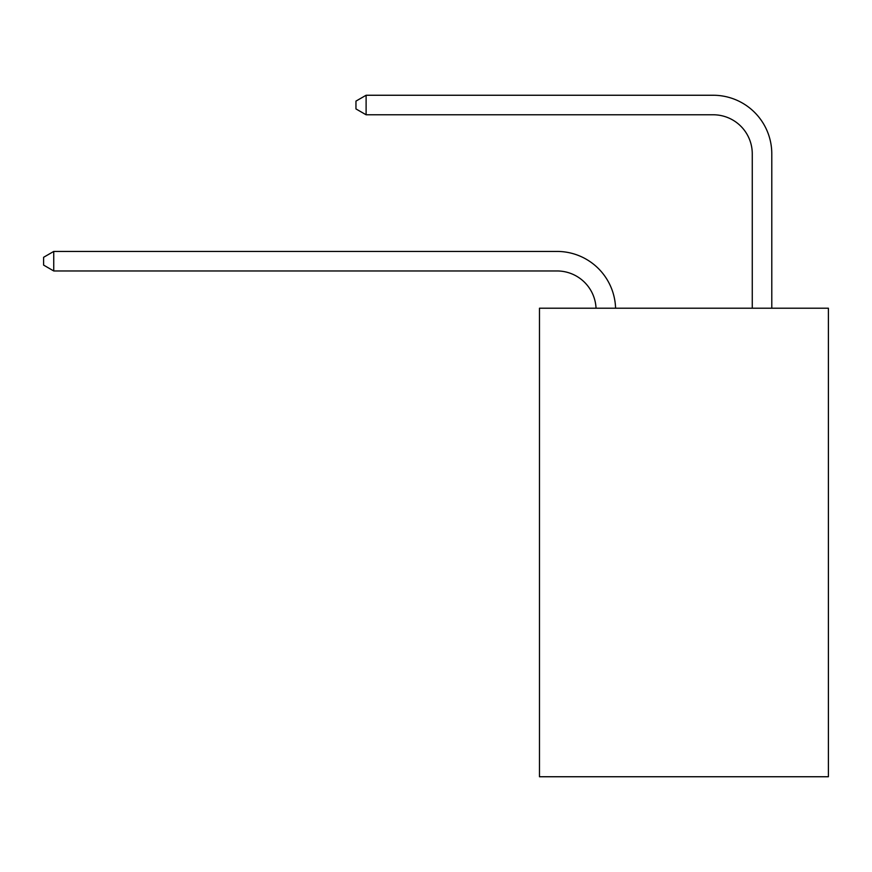 <?xml version="1.0" encoding="UTF-8"?>
<svg xmlns="http://www.w3.org/2000/svg" width="872" height="872" viewBox="0 0 872 872"><rect width="100%" height="100%" fill="white"/><g stroke="black" fill="none" stroke-linecap="round" stroke-linejoin="round"><path stroke-width="1.31" d="M828.4 308.208L828.4 776.745L539.474 776.745L539.474 308.208L828.4 308.208M557.034 270.963A39.044 39.044 178.8 0 1 596.045 308.208A39.044 39.044 0 0 0 557.034 270.963L53.748 270.963L43.6 265.099L43.6 257.295L53.748 251.43L557.034 251.43A58.566 58.566 -1.2 0 1 615.578 308.208M752.264 308.208L752.264 153.821A39.044 39.044 0 0 0 713.22 114.777L366.109 114.777L355.961 108.924L355.961 101.108L366.109 95.255L713.22 95.255A58.566 58.566 0 0 1 771.785 153.821L771.785 308.208M752.264 153.821A39.044 39.044 0 0 0 713.22 114.777A39.044 39.044 0 0 1 752.264 153.821A39.044 39.044 0 0 0 713.22 114.777A39.044 39.044 0 0 1 752.264 153.821A39.044 39.044 0 0 0 713.22 114.777A39.044 39.044 0 0 1 752.264 153.821A39.044 39.044 0 0 0 713.22 114.777A39.044 39.044 0 0 1 752.264 153.821A39.044 39.044 0 0 0 713.22 114.777A39.044 39.044 0 0 1 752.264 153.821A39.044 39.044 0 0 0 713.22 114.777A39.044 39.044 0 0 1 752.264 153.821A39.044 39.044 0 0 0 713.22 114.777A39.044 39.044 0 0 1 752.264 153.821A39.044 39.044 0 0 0 713.22 114.777A39.044 39.044 0 0 1 752.264 153.821A39.044 39.044 0 0 0 713.22 114.777A39.044 39.044 0 0 1 752.264 153.821A39.044 39.044 0 0 0 713.22 114.777A39.044 39.044 0 0 1 752.264 153.821A39.044 39.044 0 0 0 713.22 114.777A39.044 39.044 0 0 1 752.264 153.821A39.044 39.044 0 0 0 713.22 114.777A39.044 39.044 0 0 1 752.264 153.821M366.109 95.255L713.22 95.255L366.109 95.255L713.22 95.255L366.109 95.255L713.22 95.255L366.109 95.255L713.22 95.255L366.109 95.255L713.22 95.255L366.109 95.255L713.22 95.255L366.109 95.255L713.22 95.255L366.109 95.255L713.22 95.255L366.109 95.255L713.22 95.255L366.109 95.255L713.22 95.255L366.109 95.255L713.22 95.255L366.109 95.255L713.22 95.255L366.109 95.255L366.109 114.777M53.748 270.963L53.748 251.43L557.034 251.43"/></g></svg>
